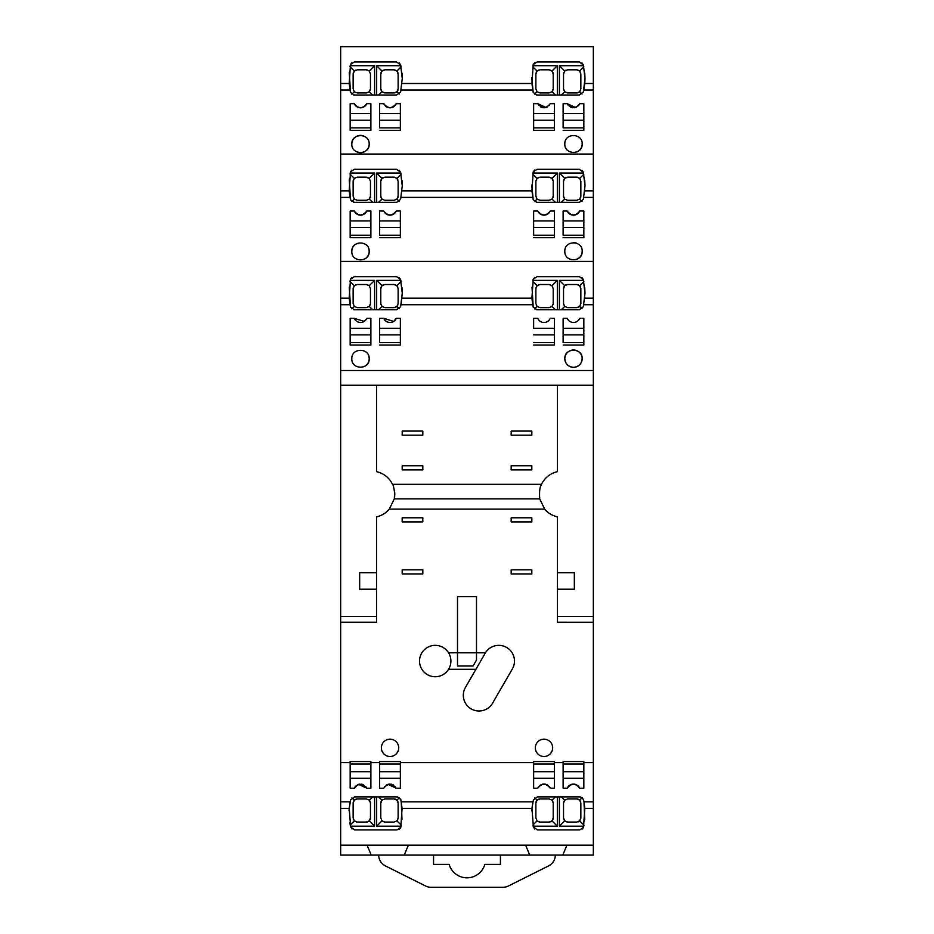 <?xml version="1.0" encoding="UTF-8"?>
<svg xmlns="http://www.w3.org/2000/svg" width="934" height="934" viewBox="0 0 934 934"><rect width="100%" height="100%" fill="white"/><g stroke="black" fill="none" stroke-linecap="round" stroke-linejoin="round"><path stroke-width="1.4" d="M512.381 668.896A15.691 15.691 0 0 0 503.087 645.966A15.691 15.691 0 0 0 485.447 652.796L448.553 652.796A15.691 15.691 0 0 0 425.005 649.13A15.691 15.691 0 0 0 425.005 672.959A15.691 15.691 0 0 0 448.553 669.304L475.908 669.304L465.424 687.471A15.691 15.691 0 0 0 471.156 708.894A15.691 15.691 0 0 0 492.592 703.162L512.381 668.896L492.592 703.162A15.691 15.691 -90 0 1 471.168 708.906A15.691 15.691 -90 0 1 465.424 687.471L485.201 653.205A15.691 15.691 0 0 1 514.482 661.05A15.691 15.691 0 0 1 512.381 668.896M350.157 103.674L354.29 103.674C358.446 108.881 362.602 108.881 366.758 103.674L370.88 103.674L370.88 113.586L350.157 113.586L350.157 103.674L350.157 130.351L350.157 113.586M350.157 120.194L370.88 120.194L370.88 130.351L370.88 127.865L350.157 127.865M350.157 130.351L370.88 130.351L350.157 130.351M366.758 103.674A6.771 6.771 0 0 1 354.29 103.674C358.446 109.08 362.602 109.08 366.758 103.674M400.359 113.586L379.636 113.586L379.636 103.674L383.769 103.674C387.925 108.881 392.082 108.881 396.238 103.674L400.359 103.674L400.359 130.351L400.359 103.674M400.359 127.865L379.636 127.865L379.636 120.194L400.359 120.194M379.636 130.351L400.359 130.351L379.636 130.351M396.238 103.674A6.771 6.771 0 0 1 383.769 103.674C387.925 109.08 392.082 109.08 396.238 103.674M533.641 103.674L537.762 103.674C541.918 108.881 546.075 108.881 550.231 103.674L554.364 103.674L554.364 113.586L533.641 113.586L533.641 103.674L533.641 130.351L533.641 113.586M533.641 120.194L554.364 120.194L554.364 130.351L554.364 127.865L533.641 127.865M533.641 130.351L554.364 130.351L533.641 130.351M549.659 104.748A6.771 6.771 0 0 1 548.888 105.717M547.196 107.001A6.771 6.771 0 0 1 544.685 107.772M543.273 107.76A6.771 6.771 0 0 1 540.844 107.025M538.953 105.542A6.771 6.771 0 0 1 538.463 104.935M583.843 113.586L563.12 113.586L563.12 103.674L567.242 103.674C571.398 108.881 575.554 108.881 579.71 103.674L583.843 103.674L583.843 130.351L583.843 103.674M583.843 127.865L563.12 127.865L563.12 120.194L583.843 120.194M563.12 130.351L583.843 130.351L563.12 130.351M579.138 104.748A6.771 6.771 0 0 1 578.368 105.717M576.675 107.001A6.771 6.771 0 0 1 574.165 107.772M572.752 107.76A6.771 6.771 0 0 1 570.324 107.025M568.432 105.542A6.771 6.771 0 0 1 567.942 104.935M350.157 211.026L354.29 211.026C358.446 216.431 362.602 216.431 366.758 211.026L370.88 211.026L366.758 211.026A6.771 6.771 0 0 1 354.29 211.026C358.446 216.221 362.602 216.221 366.758 211.026L370.88 211.026L370.88 220.926L350.157 220.926L350.157 211.026L354.29 211.026L350.157 211.026L350.157 237.691L350.157 220.926M350.157 227.534L370.88 227.534L370.88 237.691L370.88 235.216L350.157 235.216M400.359 211.026L396.238 211.026A6.771 6.771 0 0 1 383.769 211.026C387.925 216.221 392.082 216.221 396.238 211.026L400.359 211.026L400.359 237.691L400.359 211.026L396.238 211.026C394.989 213.641 392.91 215.018 390.003 215.147C387.096 215.018 385.018 213.641 383.769 211.026L379.636 211.026L383.769 211.026L379.636 211.026L379.636 220.926L400.359 220.926M400.359 235.216L379.636 235.216L379.636 227.534L400.359 227.534M550.231 211.026A6.771 6.771 0 0 1 537.762 211.026C541.918 216.221 546.075 216.221 550.231 211.026L554.364 211.026L554.364 220.926L533.641 220.926L533.641 211.026L537.762 211.026C541.918 216.431 546.075 216.431 550.231 211.026M533.641 227.534L554.364 227.534L554.364 237.691L554.364 235.216L533.641 235.216L533.641 220.926M533.641 211.026L533.641 235.216M583.843 220.926L563.12 220.926L563.12 211.026L567.242 211.026C571.398 216.431 575.554 216.431 579.71 211.026A6.771 6.771 0 0 1 567.242 211.026C571.398 216.221 575.554 216.221 579.71 211.026L583.843 211.026L583.843 237.691L583.843 211.026M583.843 235.216L563.12 235.216L563.12 227.534L583.843 227.534M360.524 322.499C363.419 322.358 365.498 320.981 366.758 318.366A6.771 6.771 0 0 1 354.29 318.366C355.55 320.981 357.629 322.358 360.524 322.499M350.157 318.366L350.157 345.043L350.157 318.366L354.29 318.366L364.248 321.378M364.295 321.354L366.758 318.366L370.88 318.366L370.88 328.278L350.157 328.278M350.157 334.886L370.88 334.886L370.88 345.043L370.88 342.556L350.157 342.556M350.157 345.043L370.88 345.043L350.157 345.043M390.003 322.499C392.899 322.358 394.977 320.981 396.238 318.366A6.771 6.771 0 0 1 383.769 318.366C385.03 320.981 387.108 322.358 390.003 322.499M393.774 321.354L396.238 318.366L400.359 318.366L400.359 328.278L379.636 328.278L379.636 318.366L383.769 318.366L393.728 321.378M400.359 342.556L379.636 342.556L379.636 334.886L400.359 334.886L400.359 345.043L400.359 318.366M400.359 328.278L400.359 334.886M379.636 345.043L400.359 345.043L379.636 345.043M543.997 322.499C546.892 322.358 548.97 320.981 550.231 318.366L554.364 318.366L554.364 328.278L533.641 328.278L533.641 318.366L537.762 318.366C539.023 320.981 541.101 322.358 543.997 322.499M549.659 319.428A6.771 6.771 0 0 1 548.888 320.409M546.915 321.833A6.771 6.771 0 0 1 545.059 322.417M533.641 318.366L533.641 328.278M533.641 334.886L554.364 334.886L554.364 345.043L554.364 342.556L533.641 342.556M533.641 345.043L554.364 345.043L533.641 345.043M539.572 320.841A6.771 6.771 0 0 1 538.054 318.961M583.843 328.278L563.12 328.278L563.12 318.366L567.242 318.366C568.502 320.981 570.581 322.358 573.476 322.499C576.371 322.358 578.45 320.981 579.71 318.366L583.843 318.366L583.843 345.043L583.843 318.366M579.138 319.428A6.771 6.771 0 0 1 578.368 320.409M576.395 321.833A6.771 6.771 0 0 1 574.538 322.417M583.843 342.556L563.12 342.556L563.12 334.886L583.843 334.886M563.12 345.043L583.843 345.043L563.12 345.043M569.051 320.841A6.771 6.771 0 0 1 567.533 318.961M350.157 778.302L370.88 778.302L370.88 788.214L366.758 788.214C362.602 783.007 358.446 783.007 354.29 788.214L350.157 788.214L350.157 761.537L370.88 761.537L350.157 761.537M370.88 761.537L370.88 771.694L350.157 771.694M370.88 764.024L350.157 764.024M354.862 787.14A6.771 6.771 0 0 1 355.632 786.159M357.325 784.887A6.771 6.771 0 0 1 359.835 784.116M361.248 784.128A6.771 6.771 0 0 1 363.676 784.864M365.568 786.346A6.771 6.771 0 0 1 366.058 786.953M419.518 661.05A15.691 15.691 0 0 0 435.209 676.741A15.691 15.691 0 0 0 450.9 661.05A15.691 15.691 0 0 0 435.209 645.359A15.691 15.691 0 0 0 419.518 661.05M390.038 739.168A8.675 8.675 0 0 0 381.376 747.83A8.675 8.675 0 0 0 390.038 756.505A8.675 8.675 0 0 0 398.713 747.83A8.675 8.675 0 0 0 390.038 739.168M543.997 739.168A8.675 8.675 0 0 0 535.334 747.83A8.675 8.675 0 0 0 543.997 756.505A8.675 8.675 0 0 0 552.671 747.83A8.675 8.675 0 0 0 543.997 739.168M394.452 490.583A23.117 23.117 0 0 1 394.743 494.249C394.078 488.4 393.342 485.096 392.513 484.337A23.117 23.117 0 0 0 376.577 471.67L376.577 385.252L376.577 471.67M557.423 622.242L557.423 516.829L557.423 622.231L593.335 622.242L593.335 801.839L583.995 801.839L583.516 799.399L579.71 796.877L537.354 796.877L533.384 799.866L531.96 808.389L533.384 826.929L537.354 829.906L579.71 829.906L583.516 827.396L584.812 808.389L583.995 801.839L584.731 819.41M557.423 572.694L574.34 572.694L574.34 589.214L557.423 589.214M376.577 516.829L376.577 622.231L376.577 516.829A23.117 23.117 0 0 0 389.338 509.112L544.662 509.112A23.117 23.117 0 0 0 557.423 516.829M376.577 589.214L359.66 589.214L359.66 572.694L376.577 572.694M398.129 88.812L398.129 73.949L396.927 71.031L401.06 66.898L400.791 65.695L376.659 65.695L376.659 95.011M402.005 73.074L402.262 78.491L400.616 64.96A56.355 56.355 0 0 1 400.791 65.695M580.866 88.812L580.866 73.949L579.664 71.031L583.797 66.898L583.528 65.695L559.396 65.695L559.396 95.011M584.742 73.074L584.999 78.491L583.353 64.96A56.355 56.355 0 0 1 583.528 65.695M369.175 144.058C369.712 132.873 351.289 132.862 351.814 144.058C351.277 155.242 369.701 155.254 369.175 144.058A8.675 8.675 0 0 1 357.173 152.067M582.174 143.976C582.711 132.791 564.299 132.78 564.825 143.976C564.288 155.149 582.699 155.161 582.174 143.976A8.675 8.675 0 0 1 576.815 151.985M378.562 202.351L382.006 199.117L384.855 200.285L394.066 200.285L396.927 199.117L398.129 196.163L398.129 181.289L396.927 178.371L401.06 174.238L400.791 173.035L376.659 173.035L376.659 202.351M402.005 180.414L402.262 185.831L400.616 172.3A56.355 56.355 0 0 1 400.791 173.035M561.299 202.351L564.743 199.117L567.592 200.285L576.803 200.285L579.664 199.117L580.866 196.163L580.866 181.289L579.664 178.371L583.797 174.238L583.528 173.035L559.396 173.035L559.396 202.351M584.742 180.414L584.999 185.831L583.353 172.3A56.355 56.355 0 0 1 583.528 173.035M368.51 248.082A8.675 8.675 0 0 1 369.175 251.409C369.712 240.225 351.289 240.213 351.814 251.409C351.277 262.594 369.701 262.606 369.175 251.409A8.675 8.675 0 0 1 363.816 259.418M582.174 251.316C582.711 240.143 564.299 240.131 564.825 251.316C564.288 262.489 582.699 262.512 582.174 251.316A8.675 8.675 0 0 1 576.815 259.325M398.129 303.503L398.129 288.641L396.927 285.722L401.06 281.589L400.791 280.387L376.659 280.387L376.659 309.703M402.005 287.765L402.262 293.183L400.616 279.651A56.355 56.355 0 0 1 400.791 280.387M580.866 303.503L580.866 288.641L579.664 285.722L583.797 281.589L583.528 280.387L559.396 280.387L559.396 309.703M584.742 287.765L584.999 293.183L583.353 279.651A56.355 56.355 0 0 1 583.528 280.387M368.51 355.434A8.675 8.675 0 0 1 369.175 358.749C369.712 347.565 351.289 347.553 351.814 358.749C351.277 369.934 369.701 369.946 369.175 358.749A8.675 8.675 0 0 1 363.816 366.77M573.523 367.331C578.776 366.817 581.66 363.921 582.174 358.668A8.675 8.675 0 0 1 573.523 367.331L573.499 367.331A8.675 8.675 0 0 1 564.825 358.668C565.327 363.91 568.211 366.805 573.476 367.331M398.129 196.163L398.024 197.144M397.954 197.401L396.927 199.117L399.32 201.37M580.866 196.163L580.761 197.144M580.691 197.401L579.664 199.117L582.057 201.37M580.866 803.018L579.664 800.123L576.745 798.944L577.877 799.095M578.158 799.177L579.664 800.123L582.209 797.718M580.306 800.94L580.726 801.956M398.129 803.018L396.927 800.123L394.008 798.944L395.14 799.095M395.421 799.177L396.927 800.123L399.472 797.718M397.569 800.94L397.989 801.956M422.822 569.81L402.18 569.81L402.18 573.931L422.822 573.931L422.822 569.81L422.822 573.931L402.18 573.931L402.18 569.81M473.048 666L476.492 660.034L476.492 596.639L457.508 596.639L457.508 666L473.048 666M531.82 573.931L531.82 569.81L511.178 569.81L511.178 573.931L531.82 573.931L511.178 573.931L511.178 569.81M511.178 517.786L511.178 521.908L531.82 521.908L531.82 517.786L511.178 517.786L531.82 517.786L531.82 521.908M402.18 517.786L402.18 521.908L422.822 521.908L422.822 517.786L402.18 517.786L422.822 517.786L422.822 521.908M400.359 771.694L379.636 771.694L379.636 761.537L400.359 761.537L400.359 788.214L400.359 762.611L533.641 762.611L533.641 788.214L533.641 761.537L554.364 761.537L554.364 771.694L533.641 771.694M593.335 762.611L583.843 762.611L583.843 788.214L583.843 761.537L563.12 761.537L563.12 762.611L554.364 762.611M584.812 808.389L593.335 808.389L593.335 855.1L340.665 855.1L340.665 622.231L376.577 622.231M340.665 622.231L340.665 46.7L593.335 46.7L593.335 83.5L584.777 83.5L584.999 78.491L583.353 92.022L584.777 83.5M533.641 788.214L537.762 788.214A6.771 6.771 0 0 1 550.231 788.214C546.075 783.007 541.918 783.007 537.762 788.214C541.918 782.809 546.075 782.809 550.231 788.214L554.364 788.214L554.364 771.694M388.019 784.385L396.238 788.214C392.082 783.007 387.925 783.007 383.769 788.214L379.636 788.214L379.636 771.694M370.88 778.302L370.88 771.694M358.539 784.385L366.758 788.214M340.665 762.611L350.157 762.611L350.157 788.214M350.647 799.866L349.223 808.389L350.647 826.929L354.616 829.906L396.973 829.906L400.779 827.396L402.075 808.389L400.779 799.399L396.973 796.877L354.616 796.877L350.647 799.866M583.843 788.214L579.71 788.214A6.771 6.771 0 0 0 567.242 788.214C571.398 782.809 575.554 782.809 579.71 788.214C575.554 783.007 571.398 783.007 567.242 788.214L563.12 788.214L563.12 762.611M593.335 808.389L593.335 801.839M593.335 622.242L593.335 83.5M557.423 616.463L593.335 616.463M557.423 471.67L557.423 385.252L557.423 471.67A23.117 23.117 0 0 0 541.486 484.337C539.829 486.684 539.233 491.529 539.724 498.873L544.662 509.112M540.844 485.82A23.117 23.117 0 0 1 541.486 484.337L392.513 484.337M389.338 509.112L394.276 498.873L394.743 494.249A23.117 23.117 0 0 1 394.276 498.873L539.724 498.873M376.577 616.463L340.665 616.463M399.215 62.87L400.616 64.96L396.646 61.971L354.29 61.971L350.483 64.493L349.188 83.5L350.483 92.489L354.29 95.011L396.646 95.011L400.616 92.022L402.262 78.491L400.616 92.022M581.952 62.87L583.353 64.96L579.384 61.971L537.027 61.971L533.221 64.493L531.925 83.5L533.221 92.489L537.027 95.011L579.384 95.011L583.353 92.022M370.88 120.194L370.88 113.586M379.636 113.586L379.636 120.194M545.981 107.503L537.762 103.674M554.364 120.194L554.364 113.586M575.461 107.503L567.242 103.674M563.12 113.586L563.12 120.194M593.335 154.04L340.665 154.04M399.215 170.222L400.616 172.3L396.646 169.323L354.29 169.323L350.483 171.844L349.188 190.851L350.483 199.829L354.29 202.351L396.646 202.351L400.616 199.374L402.262 185.831L400.616 199.374M581.952 170.222L583.353 172.3L579.384 169.323L537.027 169.323L533.221 171.844L531.925 190.851L533.221 199.829L537.027 202.351L579.384 202.351L583.353 199.374L584.999 185.831L583.353 199.374M350.157 237.691L370.88 237.691M370.88 227.534L370.88 220.926M379.636 237.691L400.359 237.691M379.636 220.926L379.636 227.534M533.641 237.691L554.364 237.691M554.364 227.534L554.364 220.926M563.12 237.691L583.843 237.691M563.12 220.926L563.12 227.534M593.335 261.392L340.665 261.392M399.215 277.561L400.616 279.651L396.646 276.662L354.29 276.662L350.483 279.184L349.188 298.191L350.483 307.181L354.29 309.703L396.646 309.703L400.616 306.714L402.262 293.183L401.06 304.741L532.742 304.741L533.221 307.181L537.027 309.703L579.384 309.703L583.353 306.714L584.999 293.183L583.353 306.714M581.952 277.561L583.353 279.651L579.384 276.662L537.027 276.662L533.221 279.184L531.925 298.191L532.742 304.741M379.636 328.278L379.636 334.886M370.88 334.886L370.88 328.278M563.12 328.278L563.12 334.886M554.364 334.886L554.364 328.278M582.174 358.668C582.711 347.483 564.299 347.471 564.825 358.668A8.675 8.675 0 0 1 573.499 349.993A8.675 8.675 0 0 1 582.174 358.668M593.335 385.252L340.665 385.252M593.335 845.188L340.665 845.188M531.82 465.762L531.82 469.895L511.178 469.895L531.82 469.895L531.82 465.762L511.178 465.762L511.178 469.895L511.178 465.762M402.18 465.762L402.18 469.895L422.822 469.895L422.822 465.762L402.18 465.762M422.822 435.209L422.822 431.076L402.18 431.076L402.18 435.209L422.822 435.209L402.18 435.209L402.18 431.076M531.82 431.076L531.82 435.209L511.178 435.209L531.82 435.209L531.82 431.076L511.178 431.076L511.178 435.209L511.178 431.076M408.368 845.188L404.247 855.1M525.632 845.188L529.753 855.1M562.782 855.1L566.915 845.188L562.782 855.1M367.085 845.188L371.218 855.1M374.604 95.011L374.604 65.695L350.238 65.695L350.04 66.734L354.336 71.031L353.134 73.949L353.134 88.812L354.336 91.765L357.255 92.945L366.408 92.945L369.257 91.765L372.701 95.011M350.483 92.489L349.269 72.478M350.238 65.695A66.804 66.804 0 0 1 350.483 64.493L351.943 62.706M557.341 95.011L557.341 65.695L532.975 65.695L532.777 66.734L537.073 71.031L535.871 73.949L535.871 88.812L537.073 91.765L539.992 92.945L549.145 92.945L551.994 91.765L555.438 95.011M533.221 92.489L531.738 77.697M532.975 65.695A66.804 66.804 0 0 1 533.221 64.493L534.68 62.706M351.814 144.058A8.675 8.675 0 0 1 363.816 136.049M374.604 202.351L374.604 173.035L350.238 173.035L350.04 174.086L354.336 178.371L353.134 181.289L353.134 196.163L354.336 199.117L357.255 200.285L366.408 200.285L369.257 199.117L372.701 202.351M350.483 199.829L349.269 179.83M350.238 173.035A66.804 66.804 0 0 1 350.483 171.844L351.943 170.058M557.341 202.351L557.341 173.035L532.975 173.035L532.777 174.086L537.073 178.371L535.871 181.289L535.871 196.163L537.073 199.117L539.992 200.285L549.145 200.285L551.994 199.117L555.438 202.351M533.221 199.829L531.738 185.037M532.975 173.035A66.804 66.804 0 0 1 533.221 171.844L534.68 170.058M351.814 251.409A8.675 8.675 0 0 1 354.36 245.268M573.511 242.642A8.675 8.675 0 0 1 576.827 243.307M374.604 309.703L374.604 280.387L350.238 280.387L350.04 281.426L354.336 285.722L353.134 288.641L353.134 303.503L354.336 306.457L357.255 307.636L366.408 307.636L369.257 306.457L372.701 309.703M350.483 307.181L349.269 287.17M350.238 280.387A66.804 66.804 0 0 1 350.483 279.184L351.943 277.398M557.341 309.703L557.341 280.387L532.975 280.387L532.777 281.426L537.073 285.722L535.871 288.641L535.871 303.503L537.073 306.457L539.992 307.636L549.145 307.636L551.994 306.457L555.438 309.703M533.221 307.181L532.006 287.17M532.975 280.387A66.804 66.804 0 0 1 533.221 279.184L534.68 277.398M352.048 829.007L350.647 826.929A56.355 56.355 0 0 1 350.472 826.193L374.604 826.193L374.604 796.877M350.472 826.193L349.818 822.924M349.059 810.794L349.199 808.681M340.665 808.389L349.223 808.389L350.203 801.839L340.665 801.839M559.396 796.877L559.396 826.193L583.762 826.193A66.804 66.804 0 0 1 583.516 827.396L582.057 829.182M583.762 826.193L583.96 825.154L579.664 820.858L580.866 817.939L580.866 803.077M534.785 829.007L533.384 826.929A56.355 56.355 0 0 1 533.209 826.193L557.341 826.193L557.341 796.877M531.796 810.794L531.936 808.681M402.075 808.389L531.96 808.389L532.94 801.839L401.258 801.839L401.994 819.41M555.438 796.877L551.994 800.123L549.145 798.944L539.992 798.944L537.073 800.123L535.871 803.077L535.871 817.939L537.073 820.858L532.94 824.991L533.209 826.193M376.659 796.877L376.659 826.193L401.025 826.193A66.804 66.804 0 0 1 400.779 827.396L399.32 829.182M401.025 826.193L401.223 825.154L396.927 820.858L398.129 817.939L398.129 803.077M372.701 796.877L369.257 800.123L366.408 798.944L357.255 798.944L354.336 800.123L351.943 797.87M394.008 798.944L384.855 798.944L382.006 800.123L378.562 796.877M396.973 796.877L397.767 796.959M537.073 800.123L534.68 797.87M576.745 798.944L567.592 798.944L564.743 800.123L561.299 796.877M579.71 796.877L580.504 796.959M422.822 465.762L422.822 469.895L402.18 469.895M351.791 94.171L354.336 91.765L357.255 92.945M354.29 95.011L353.496 94.929M534.528 94.171L537.073 91.765L539.992 92.945M537.027 95.011L536.233 94.929M378.562 95.011L382.006 91.765L384.855 92.945L394.008 92.945L396.927 91.765L399.32 94.019M561.299 95.011L564.743 91.765L567.592 92.945L576.745 92.945L579.664 91.765L582.057 94.019M351.791 201.51L354.336 199.117L357.255 200.285M354.29 202.351L353.496 202.269M534.528 201.51L537.073 199.117L539.992 200.285M537.027 202.351L536.233 202.269M351.791 308.862L354.336 306.457L357.255 307.636M354.29 309.703L353.496 309.621M534.528 308.862L537.073 306.457L539.992 307.636M537.027 309.703L536.233 309.621M378.562 309.703L382.006 306.457L384.855 307.636L394.008 307.636L396.927 306.457L399.32 308.71M561.299 309.703L564.743 306.457L567.592 307.636L576.745 307.636L579.664 306.457L582.057 308.71M350.203 824.991L354.336 820.858L357.255 822.072L366.338 822.072L369.257 820.858L370.471 817.939L370.471 803.006L369.257 800.123M354.336 800.123L353.134 803.077L353.134 817.939L354.336 820.858L356.531 822.002M353.192 73.226L354.336 71.031L357.255 69.816L366.338 69.816L357.255 69.816M370.343 89.886L369.257 91.765L370.471 88.882L370.471 73.949L369.257 71.031L366.338 69.816M367.074 69.887L369.257 71.031L374.604 65.695M394.732 69.887L396.927 71.031L394.008 69.816L384.925 69.816L382.006 71.031L380.792 73.949L380.792 88.882L382.006 91.765M381.294 71.965L382.006 71.031L376.659 65.695M397.884 90.283L396.927 91.765L398.129 88.87M535.929 73.226L537.073 71.031L539.992 69.816L549.075 69.816L539.992 69.816M553.08 89.886L551.994 91.765L553.208 88.882L553.208 73.949L551.994 71.031L549.075 69.816M549.811 69.887L551.994 71.031L557.341 65.695M577.469 69.887L579.664 71.031L576.745 69.816L567.662 69.816L564.743 71.031L563.529 73.949L563.529 88.882L564.743 91.765L563.599 89.629M563.599 73.226L564.743 71.031L559.396 65.695M580.621 90.283L579.664 91.765L580.866 88.87M353.192 180.566L354.336 178.371L357.255 177.168L366.338 177.168L357.255 177.168M370.343 197.237L369.257 199.117L370.471 196.222L370.471 181.289L369.257 178.371L366.338 177.168M367.074 177.227L369.257 178.371L374.604 173.035M394.732 177.227L396.927 178.371L394.008 177.168L384.925 177.168L382.006 178.371L380.792 181.289L380.792 196.222L382.006 199.117M381.294 179.316L382.006 178.371L376.659 173.035M535.929 180.566L537.073 178.371L539.992 177.168L549.075 177.168L539.992 177.168M553.08 197.237L551.994 199.117L553.208 196.222L553.208 181.289L551.994 178.371L549.075 177.168M549.811 177.227L551.994 178.371L557.341 173.035M577.469 177.227L579.664 178.371L576.745 177.168L567.662 177.168L564.743 178.371L563.529 181.289L563.529 196.222L564.743 199.117L563.599 196.969M564.031 179.316L564.743 178.371L559.396 173.035M353.192 287.917L354.336 285.722L357.255 284.508L366.338 284.508L357.255 284.508M370.343 304.577L369.257 306.457L370.471 303.573L370.471 288.641L369.257 285.722L366.338 284.508M367.074 284.578L369.257 285.722L374.604 280.387M394.732 284.578L396.927 285.722L394.008 284.508L384.925 284.508L382.006 285.722L380.792 288.641L380.792 303.573L382.006 306.457M381.294 286.656L382.006 285.722L376.659 280.387M397.884 304.974L396.927 306.457L398.129 303.562M535.929 287.917L537.073 285.722L539.992 284.508L549.075 284.508L539.992 284.508M553.08 304.577L551.994 306.457L553.208 303.573L553.208 288.641L551.994 285.722L549.075 284.508M549.811 284.578L551.994 285.722L557.341 280.387M577.469 284.578L579.664 285.722L576.745 284.508L567.662 284.508L564.743 285.722L563.529 288.641L563.529 303.573L564.743 306.457L563.599 304.321M564.031 286.656L564.743 285.722L559.396 280.387M580.621 304.974L579.664 306.457L580.866 303.562M380.92 802.002L382.006 800.123L380.792 803.006L380.792 817.939L382.006 820.858L384.925 822.072L394.008 822.072L396.927 820.858L398.071 818.663M384.189 822.002L382.006 820.858L376.659 826.193M369.969 819.924L369.257 820.858L374.604 826.193M563.657 802.002L564.743 800.123L563.529 803.006L563.529 817.939L564.743 820.858L567.662 822.072L576.745 822.072L579.664 820.858L578.228 821.792M566.926 822.002L564.743 820.858L559.396 826.193M539.268 822.002L537.073 820.858L539.992 822.072L549.075 822.072L551.994 820.858L553.208 817.939L553.208 803.006L551.994 800.123M552.706 819.924L551.994 820.858L557.341 826.193M354.336 71.031L355.772 70.097M552.543 71.708L552.928 72.455M537.073 71.031L538.509 70.097M354.336 178.371L355.772 177.448M552.543 179.048L552.928 179.807M537.073 178.371L538.509 177.448M354.336 285.722L355.772 284.788M537.073 285.722L538.509 284.788M353.134 803.077C353.367 800.566 354.745 799.189 357.255 798.944M370.401 818.663L370.144 819.55M368.591 821.406L367.833 821.792M367.401 821.932L366.688 822.048M369.56 800.45L370.401 802.236M535.871 803.077C536.104 800.566 537.482 799.189 539.992 798.944M553.138 818.663L552.881 819.55M551.317 821.406L550.57 821.792M550.138 821.932L549.426 822.048M552.298 800.45L553.126 802.236M396.53 92.116L394.732 92.886M396.927 71.031L397.861 72.455M380.862 73.226L381.119 72.338M382.683 70.482L383.43 70.097M381.702 91.439L380.862 89.629M579.267 92.116L577.469 92.886M579.664 71.031L580.586 72.455M565.409 70.482L566.167 70.097M396.927 178.371L397.861 179.807M380.862 180.566L381.119 179.69M382.683 177.834L383.43 177.448M381.702 198.779L380.862 196.969M579.664 178.371L580.586 179.807M563.599 180.566L563.856 179.69M565.409 177.834L566.167 177.448M396.53 306.807L394.732 307.578M396.927 285.722L397.861 287.147M380.862 287.917L381.119 287.03M382.683 285.174L383.43 284.788M381.702 306.13L380.862 304.321M579.267 306.807L577.469 307.578M579.664 285.722L580.586 287.147M563.599 287.917L563.856 287.03M565.409 285.174L566.167 284.788M564.194 820.18L563.809 819.433M563.669 819.001L563.541 818.277M580.808 818.663L579.664 820.858M400.359 788.214L396.238 788.214M400.359 761.537L379.636 761.537M400.359 764.024L379.636 764.024M400.359 778.302L379.636 778.302M384.341 787.14A6.771 6.771 0 0 1 385.112 786.159M386.804 784.887A6.771 6.771 0 0 1 389.315 784.116M390.727 784.128A6.771 6.771 0 0 1 393.156 784.864M395.047 786.346A6.771 6.771 0 0 1 395.537 786.953M554.364 761.537L533.641 761.537M554.364 764.024L533.641 764.024M554.364 778.302L533.641 778.302M583.843 761.537L563.12 761.537M583.843 764.024L563.12 764.024M583.843 771.694L563.12 771.694M583.843 778.302L563.12 778.302M433.563 855.1L433.563 864.382L449.149 864.382A18.575 18.575 0 0 0 484.851 864.382L500.437 864.382L500.437 855.1M555.356 855.1A12.387 12.387 0 0 1 548.503 865.946L508.423 885.992A12.387 12.387 0 0 1 502.889 887.3L431.111 887.3A12.387 12.387 0 0 1 425.577 885.992L385.497 865.946A12.387 12.387 0 0 1 378.644 855.1M370.88 762.611L379.636 762.611M531.925 83.5L402.04 83.5M349.188 83.5L340.665 83.5M350.005 90.049L340.665 90.049M583.797 90.049L593.335 90.049M401.06 90.049L532.742 90.049M531.925 190.851L402.04 190.851M593.335 190.851L584.777 190.851M349.188 190.851L340.665 190.851M350.005 197.389L340.665 197.389M583.797 197.389L593.335 197.389M401.06 197.389L532.742 197.389M531.925 298.191L402.04 298.191M593.335 298.191L584.777 298.191M349.188 298.191L340.665 298.191M350.005 304.741L340.665 304.741M593.335 370.506L340.665 370.506M583.797 304.741L593.335 304.741"/></g></svg>
